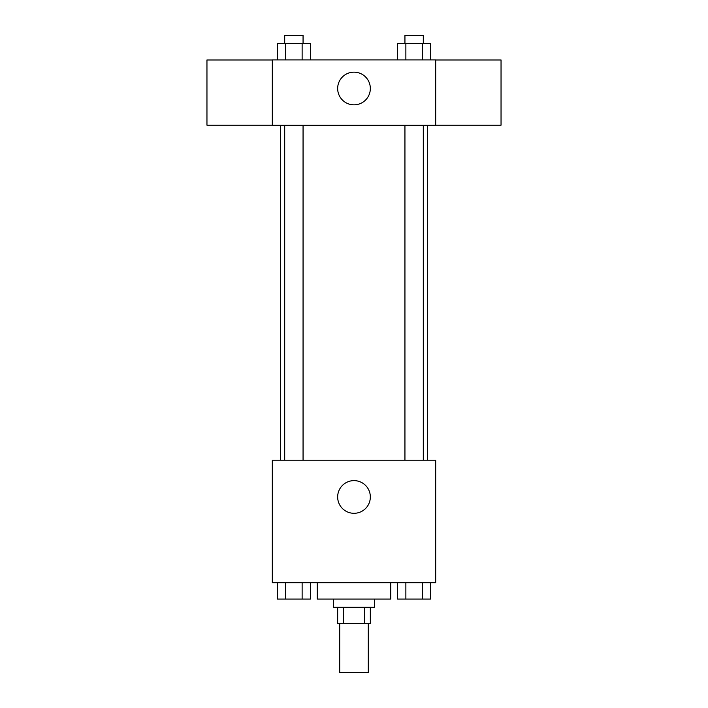 <?xml version="1.0" encoding="UTF-8"?>
<svg xmlns="http://www.w3.org/2000/svg" width="708" height="708" viewBox="0 0 708 708"><rect width="100%" height="100%" fill="white"/><g stroke="black" fill="none" stroke-linecap="round" stroke-linejoin="round"><path stroke-width="1.06" d="M339.707 623.589L339.707 672.6L368.293 672.6L368.293 623.589M364.478 607.243L364.478 623.589L337.663 623.589L337.663 607.243M364.478 623.589L370.337 623.589L370.337 607.243M374.426 599.074L374.426 607.243L333.574 607.243L333.574 599.074M343.522 607.243L343.522 623.589M317.237 582.737L317.237 599.074L390.763 599.074L390.763 582.737M435.694 582.737L272.306 582.737L272.306 460.2L435.694 460.2L435.694 582.737M370.337 496.963A16.337 16.337 0 0 1 345.831 511.114A16.337 16.337 0 0 1 345.831 482.812A16.337 16.337 0 0 1 370.337 496.963M427.526 125.263L427.526 460.2M404.941 460.2L404.941 125.263M303.059 125.263L303.059 460.2M435.694 125.263L272.306 125.263L272.306 59.906L435.694 59.906L435.694 125.263M370.337 88.5A16.337 16.337 0 0 1 345.831 102.651A16.337 16.337 0 0 1 345.831 74.349A16.337 16.337 0 0 1 370.337 88.5M435.694 125.192L501.043 125.192L501.043 59.976L435.694 59.976M272.306 59.976L206.957 59.976L206.957 125.192L272.306 125.192M430.632 59.906L430.632 43.569L397.622 43.569L397.622 59.906M422.375 43.569L422.375 59.906M405.87 43.569L405.87 59.906M404.941 43.569L404.941 35.4L423.304 35.4L423.304 43.569M310.378 59.906L310.378 43.569L277.368 43.569L277.368 59.906M302.13 43.569L302.13 59.906M285.625 43.569L285.625 59.906M284.696 43.569L284.696 35.4L303.059 35.4L303.059 43.569M430.632 582.737L430.632 599.074L397.622 599.074L397.622 582.737M422.375 582.737L422.375 599.074M405.87 582.737L405.87 599.074M423.304 599.074L404.941 599.074M310.378 582.737L310.378 599.074L277.368 599.074L277.368 582.737M302.13 582.737L302.13 599.074M285.625 582.737L285.625 599.074M303.059 599.074L284.696 599.074M280.474 125.263L280.474 460.2M423.304 460.2L423.304 125.263M284.696 125.263L284.696 460.2"/></g></svg>
